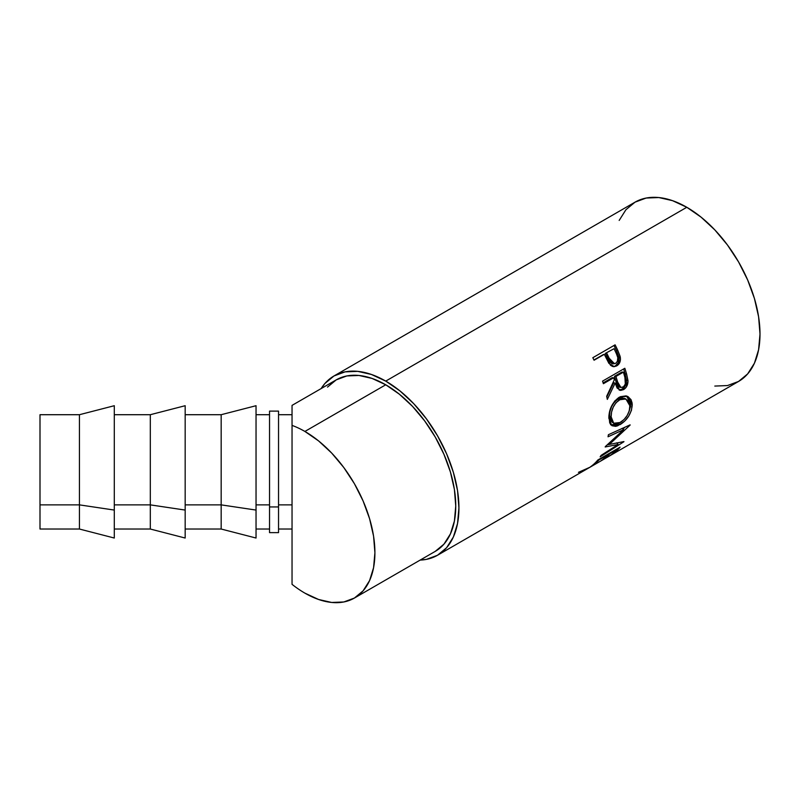 <?xml version="1.0" encoding="UTF-8"?>
<svg xmlns="http://www.w3.org/2000/svg" width="800" height="800" viewBox="0 0 800 800"><rect width="100%" height="100%" fill="white"/><g stroke="black" fill="none" stroke-linecap="round" stroke-linejoin="round"><path stroke-width="1.2" d="M354.41 598.05L435.24 551.38A99.02 57.17 -120 0 0 450.42 472.03A99.02 57.17 -120 0 0 385.74 384.78L304.9 431.45L318.56 440.89L331.69 453.07L343.8 467.53L354.41 483.71L363.11 500.99L369.58 518.7L373.57 536.17L374.91 552.72L373.57 567.71L369.58 580.58L363.11 590.82L354.41 598.05L343.8 601.97L331.69 602.46L318.56 599.47L304.9 593.14A99.02 57.17 60 0 1 292.04 584.34L292.04 504.87L278.54 504.87L292.04 504.87L292.04 425.4A99.02 57.17 60 0 1 304.9 431.45A99.02 57.17 60 0 1 369.58 518.7A99.02 57.17 60 0 1 354.41 598.05A99.02 57.17 60 0 1 304.9 593.14A99.02 57.17 60 0 1 292.04 584.34L292.04 529.02M714.81 386.07L727.47 385.56L738.56 381.45A103.52 59.77 -120 0 0 754.43 298.5A103.52 59.77 -120 0 0 686.8 207.28L385.74 381.1A103.52 59.77 60 0 1 453.36 472.32A103.52 59.77 60 0 1 437.49 555.27A103.52 59.77 60 0 1 420.15 560.09L426.4 559.38L437.49 555.27L600.54 461.14M613.34 366.68L616.79 365.82L614.29 366.65L608.89 363.36L605.32 356.32A103.52 59.77 -120 0 0 604.35 354.29L594.07 360.23A103.52 59.77 -120 0 0 592.82 357.71L615.1 344.84A103.52 59.77 60 0 1 617.77 350.38L620.07 356.23L620.44 359.75L619.28 363.43L616.27 366.09L612.56 366.44L610.55 365.28L605.32 356.32A103.52 59.77 -120 0 0 604.35 354.29L594.07 360.23A103.52 59.77 -120 0 0 592.82 357.71L615.1 344.84A103.52 59.77 -120 0 1 617.77 350.38L616.48 350.71A101.27 58.47 -120 0 0 613.97 345.5A101.27 58.47 60 0 1 616.48 350.71L618.93 357.26L616.48 350.71L617.77 350.38L620.27 357.07L618.93 357.26C619.46 361.24 618.29 364.12 615.39 365.89L618.46 362.41L618.93 357.26L620.27 357.07C620.84 361.12 619.68 364.04 616.79 365.82L613.56 366.64M619.14 390L622.02 389.17L623.57 389.61L619.86 390.3L615.19 383.04L613.7 382.82L606.82 396.92L613.7 382.82L615.19 383.04L607.32 399.39A103.52 59.77 -120 0 0 606.68 396.27L614.29 379.86A103.52 59.77 -120 0 0 613.66 377.77L603.38 383.71A103.52 59.77 -120 0 0 602.55 381.13L624.83 368.27A103.52 59.77 60 0 1 626.6 374.01L628.01 381.33L626.23 387.14L623.57 389.61L620.68 390.42L617.12 388.04L615.19 383.04L607.32 399.39A103.52 59.77 -120 0 0 606.68 396.27L614.29 379.86A103.52 59.77 -120 0 0 613.66 377.77L603.38 383.71A103.52 59.77 -120 0 0 602.55 381.13L624.83 368.27A103.52 59.77 -120 0 1 626.6 374.01L625.12 373.83A101.27 58.47 -120 0 0 623.63 368.96A101.27 58.47 60 0 1 625.12 373.83L626.47 380.34L625.12 373.83L626.6 374.01L627.99 380.65L626.47 380.34C626.48 384.36 624.99 387.31 622.02 389.17L625.37 385.57L626.47 380.34L627.99 380.65C628.02 384.75 626.54 387.74 623.57 389.61L622.02 389.17L619.1 390M632.16 403.2L631.48 410.28L628.75 416.08L624.7 421.11L617.78 425.76L615.64 426.35L612.09 425.74L609.72 422.98L608.93 415.44L611.44 406.34L614.78 400.98L620.26 396.71L625.98 395.89L628.01 396.6L631.06 399.71L632.16 403.2M618.1 444.48L605.19 446.98A103.52 59.77 -120 0 0 605.34 446.58L623.65 429.65L608.04 436.78A103.52 59.77 -120 0 0 608.4 434.71L630.12 424.86A103.52 59.77 60 0 1 630.06 425.15L609.27 444.46L623.95 441.57A103.52 59.77 60 0 1 623.82 441.79L600.15 456.86A103.52 59.77 -120 0 0 601.11 455.37L618.1 444.48L616.67 442.85L618.1 444.48L601.11 455.37A103.52 59.77 -120 0 1 600.15 456.86L623.82 441.79A103.52 59.77 -120 0 0 623.95 441.57L609.27 444.46L608.53 443.73L609.27 444.46L630.06 425.15A103.52 59.77 -120 0 0 630.12 424.86L608.4 434.71A103.52 59.77 -120 0 1 608.04 436.78L623.65 429.65L622.1 428.34L623.65 429.65L605.34 446.58A103.52 59.77 -120 0 1 605.19 446.98L618.1 444.48M597.8 460.02L620.07 447.16A103.52 59.77 60 0 1 612.39 454.19L610.11 455.51A103.52 59.77 -120 0 0 616.68 449.77L609.83 453.72A103.52 59.77 60 0 1 603.25 459.47L600.97 460.79A103.52 59.77 -120 0 0 607.54 455.04L598.97 459.99A103.52 59.77 60 0 1 592.4 465.74L590.12 467.06A103.52 59.77 -120 0 0 597.8 460.02L620.07 447.16A103.52 59.77 -120 0 1 612.39 454.19L610.11 455.51A103.52 59.77 -120 0 0 616.68 449.77L616.35 449.31L616.68 449.77L609.83 453.72L609.5 453.27L609.83 453.72A103.52 59.77 -120 0 1 603.25 459.47L600.97 460.79A103.52 59.77 -120 0 0 607.54 455.04L607.21 454.59L607.54 455.04L598.97 459.99L598.64 459.54L598.97 459.99A103.52 59.77 -120 0 1 592.4 465.74L590.12 467.06A103.52 59.77 -120 0 0 597.8 460.02M601.41 460.64L597.15 463.1M278.54 532.61L278.54 411.11L269.54 411.11L269.54 506.95L278.54 506.95L269.54 506.95L269.54 532.63L278.54 532.63L278.54 411.13M40 529.01L40 504.87L40 529.03L79.44 529.03L114.3 538.03L114.3 510.07L79.44 504.87L79.44 414.71L79.44 504.87L114.3 510.07L114.3 405.71L79.44 414.71L40 414.71L40 504.87L79.44 504.87L79.44 529.03L79.44 504.87L40 504.87L40 414.73M185.17 405.73L185.17 510.07L150.31 504.87L114.3 504.87L150.31 504.87L150.31 414.71L150.31 504.87L185.17 510.07L185.17 405.71L150.31 414.71L114.3 414.71M256.04 405.73L256.04 510.07L221.17 504.87L185.17 504.87L221.17 504.87L221.17 414.71L221.17 504.87L256.04 510.07L256.04 405.71L221.17 414.71L185.17 414.71M256.04 504.87L269.54 504.87L256.04 504.87M185.17 529.03L221.17 529.03L221.17 504.87L221.17 529.03L256.04 538.03L256.04 510.07L256.04 538.01M114.3 529.03L150.31 529.03L150.31 504.87L150.31 529.03L185.17 538.03L185.17 510.07L185.17 538.01M114.3 405.73L114.3 538.01M269.54 532.61L269.54 411.13M620.42 399.29L615.95 402.78L613.23 407.17L611.56 412.12L611.13 416.85L611.84 420.76L613.71 423.24L615.07 423.78L619.34 422.98L624.02 419.56L627.23 415.4L629.33 410.64L629.9 404.88L628 400.49L624.31 398.57L620.42 399.29M615.94 376.45L618.67 385.38L621.02 387.49L623.53 386.76L625.32 384.1L624.93 377.54A103.52 59.77 -120 0 0 623.37 372.16L615.94 376.45L623.37 372.16L621.91 372.05L614.48 376.34L615.94 376.45L614.48 376.34L615.94 381.49L617.44 381.72L615.94 376.45M606.64 352.97L610.78 361.58L613.66 363.66L615.8 363.24L617.36 361.54L617.82 357.68L616.47 353.87A103.52 59.77 -120 0 0 614.06 348.69L605.38 353.38L606.64 352.97L605.38 353.38L607.59 358.26L608.9 357.97L606.64 352.97M625.9 398.97L624.41 398.35L617.91 399.19C612.37 403.31 609.58 408.91 609.54 415.99L611.13 416.85L609.54 415.99L612.09 422.19L613.73 423.25L611.13 416.85C611.16 409.62 613.94 403.94 619.47 399.79L625.9 398.97L629.98 405.96C629.52 413.03 626.28 418.54 620.28 422.48L613.73 423.25M612.13 422.21L610.25 419.81L609.54 415.99L609.97 411.36L611.65 406.5L614.38 402.16L617.91 399.19L619.47 399.79L617.91 399.19L621.7 397.92L625.09 398.69M619.49 387.12L617.16 385.07L614.48 376.34L621.91 372.05L623.37 372.16A103.52 59.77 -120 0 1 624.93 377.54C626.4 381.4 625.78 384.58 623.06 387.08L620.89 387.47L617.44 381.72L615.94 381.49L619.32 387.09L620.89 387.47M612.29 363.81L609.44 361.79L605.38 353.38L614.06 348.69A103.52 59.77 -120 0 1 616.47 353.87C618.6 357.66 618.37 360.78 615.8 363.24L614.47 363.69L608.9 357.97L607.59 358.26L613.07 363.83L614.47 363.69M623.02 429.11L625.07 427.16L623.02 429.11M617.2 443.46L618.12 442.88L617.2 443.46M607.27 444.86L609.82 444.37L607.27 444.86M626.52 396.02L630.67 403.68L628.97 411.73L630.53 406.43L630.57 402.39L629.47 398.98L626.44 395.97M610.51 424.68L614.07 425.23L619.64 422.79M603.13 382.9L612.2 377.66L603.13 382.9M593.95 359.98L603.1 354.7L593.95 359.98M601.36 460.67L738.56 381.45L747.66 373.9L754.43 363.19L758.59 349.74L760 334.06L758.59 316.76L754.43 298.5L747.66 279.98L738.56 261.92L727.47 245.01L714.81 229.89L701.08 217.15L686.8 207.28L672.52 200.66L658.79 197.54L646.14 198.05L635.04 202.16L625.94 209.71L619.18 220.42M589.43 467.47L578.44 472.34M619.36 422.97L618.48 423.51L620.05 424.65C627.56 419.91 631.63 413.21 632.26 404.53L630.67 403.68L632.26 404.53L627.28 396.26L619.1 397.31C612.31 402.38 608.89 409.36 608.85 418.26L611.78 425.55L620.05 424.65L618.48 423.51L611 424.92M613.66 377.77L612.2 377.66L613.66 377.77M604.35 354.29L603.1 354.7L604.35 354.29M686.8 207.28A103.52 59.77 -120 0 0 635.04 202.16L333.98 375.97A103.52 59.77 60 0 1 385.74 381.1L686.8 207.28M333.98 375.97L324.87 383.53L321.13 388.59A103.52 59.77 60 0 1 333.98 375.97L345.07 371.87L357.72 371.36L371.45 374.48L385.74 381.1L400.02 390.97L413.75 403.71L426.4 418.82L437.49 435.74L446.6 453.8L453.36 472.32L457.53 490.58L458.93 507.88L457.53 523.56L453.36 537.01L446.6 547.72L437.49 555.27M435.24 551.37L443.95 544.15L450.42 533.91L454.41 521.04L455.75 506.05L454.41 489.5L450.42 472.03L443.95 454.32L435.24 437.04L424.63 420.86L412.53 406.4L399.39 394.22L385.74 384.78L372.08 378.44L358.94 375.46L346.84 375.94L336.23 379.87L327.52 387.1M292.04 405.87L292.04 425.4A99.02 57.17 60 0 1 304.9 431.45L385.74 384.78A99.02 57.17 -120 0 0 336.23 379.87L292.04 405.38M292.04 405.76L292.04 584.34M292.04 414.71L278.54 414.71M269.54 414.71L256.04 414.71M269.54 529.03L256.04 529.03M292.04 529.03L278.54 529.03"/></g></svg>

